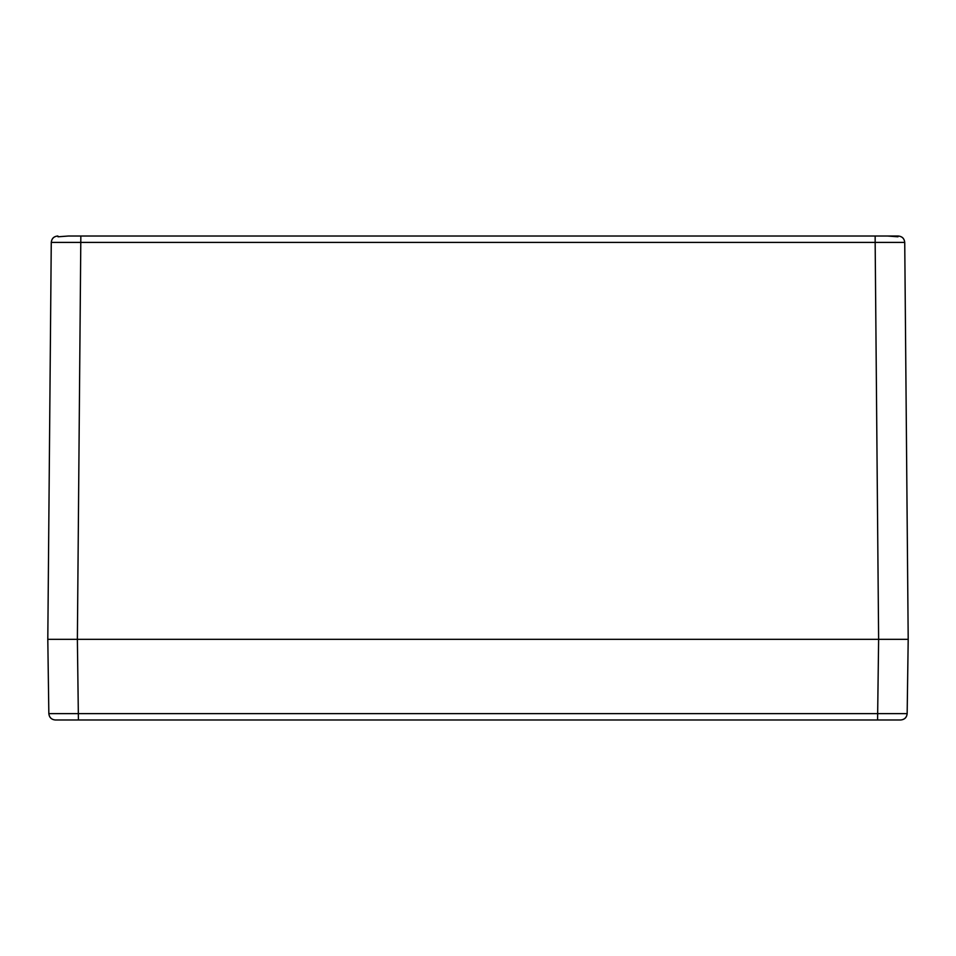 <?xml version="1.0" encoding="UTF-8"?>
<svg xmlns="http://www.w3.org/2000/svg" width="956" height="956" viewBox="0 0 956 956"><rect width="100%" height="100%" fill="white"/><g stroke="black" fill="none" stroke-linecap="round" stroke-linejoin="round"><path stroke-width="1.43" d="M58.017 236.144L58.017 236.789L57.718 236.013L58.017 236.789L68.569 236.013L887.443 236.013L897.983 236.789L897.983 236.013L875.158 236.013L875.158 242.406L904.735 242.406C904.304 238.546 902.153 236.419 898.282 236.013C902.177 236.383 904.328 238.522 904.735 242.406L907.507 559.941M897.983 236.013L897.983 236.789M59.368 719.988L900.707 719.988C904.591 719.617 906.742 717.502 907.16 713.63L48.84 713.63L47.8 639.325L878.624 639.325L47.8 639.325L51.266 242.406C51.672 238.522 53.823 236.383 57.718 236.013C53.847 236.419 51.696 238.546 51.266 242.406L875.158 242.406L878.624 639.325L908.2 639.325L907.925 658.732M889.104 639.325L902.285 639.325M65.582 639.325L55.866 639.325M68.557 236.013L80.842 236.013L77.376 639.325L78.416 719.988L55.293 719.988C51.409 719.617 49.258 717.502 48.84 713.63C49.294 717.466 51.445 719.593 55.293 719.988C51.445 719.593 49.294 717.466 48.84 713.63L47.8 639.325L51.266 242.406C51.696 238.546 53.847 236.419 57.718 236.013M896.632 719.988L859.647 719.988M53.715 639.325L62.51 639.325M908.2 639.325L907.16 713.63C906.706 717.466 904.555 719.593 900.707 719.988C904.555 719.593 906.706 717.466 907.16 713.63L908.2 639.325L904.735 242.406M854.963 242.406L840.169 242.406M815.97 242.406L140.03 242.406M115.831 242.406L101.037 242.406M877.584 719.988L878.624 639.325M99.699 713.63L856.301 713.63"/></g></svg>
